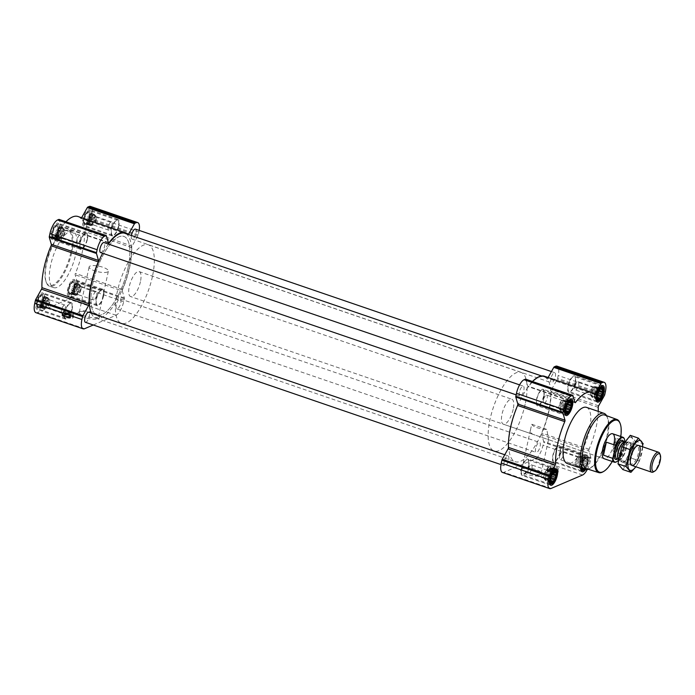 <?xml version="1.0" encoding="UTF-8"?>
<svg xmlns="http://www.w3.org/2000/svg" width="695" height="695" viewBox="0 0 695 695"><rect width="100%" height="100%" fill="white"/><g stroke="black" fill="none" stroke-linecap="round" stroke-linejoin="round"><path stroke-width="0.52" stroke-dasharray="3.48 2.61" d="M531.788 424.28A9.86 2.832 12.3 0 0 546.852 429.44L548.494 439.657L532.735 434.262L530.598 432.62L530.624 429.128L531.788 424.28L546.852 429.44M522.84 468.222A9.86 2.832 12.3 0 0 522.536 468.369A9.86 2.832 12.3 0 0 521.91 469.099A9.86 2.832 12.3 0 0 530.937 473.964A9.86 2.832 12.3 0 0 541.179 473.295A9.86 2.832 12.3 0 0 540.91 472.374A9.86 2.832 12.3 0 0 532.526 468.517A9.86 2.832 12.3 0 0 522.84 468.222M57.807 230.245A6.394 2.294 -71.1 0 1 55.001 236.413A6.394 2.294 -71.1 0 1 52.108 235.058A6.394 2.294 -71.1 0 1 54.983 226.666A6.394 2.294 -71.1 0 1 58.093 227.369A6.394 2.294 -71.1 0 1 57.807 230.245M57.52 231.93L58.111 227.647L57.624 225.962L57.259 226.37L56.504 225.753L53.654 229.55L52.412 235.249L53.168 235.874L52.898 236.934L54.019 237.151L55.105 236.239L57.52 231.93L62.871 233.763L63.506 232.295L57.833 230.349M63.506 232.295L63.297 227.908L62.176 227.691L60.717 229.003L58.363 234.493L58.085 237.195L58.571 238.88L59.683 239.089L60.448 238.072L55.105 236.239L55.47 235.84L61.143 237.777L61.777 236.309L56.425 234.476M63.775 229.593L58.111 227.647L63.349 229.081M89.264 216.805A6.394 2.294 -71.1 0 1 86.458 222.973A6.394 2.294 -71.1 0 1 83.565 221.627A6.394 2.294 -71.1 0 1 86.441 213.235A6.394 2.294 -71.1 0 1 89.559 213.938A6.394 2.294 -71.1 0 1 89.264 216.805M88.977 218.499L89.568 214.216L89.082 212.531L88.717 212.931L87.961 212.314L85.111 216.119L83.869 221.818L84.625 222.435L84.356 223.503L85.476 223.72L86.562 222.808L88.977 218.499L94.329 220.332L94.963 218.856L89.29 216.918M94.963 218.856L94.755 214.468L93.634 214.251L90.784 218.056L89.542 223.755L90.029 225.441L91.149 225.658L91.914 224.641L86.562 222.808L86.927 222.4L92.6 224.346L93.234 222.878L87.883 221.045M95.241 216.154L89.568 214.216L94.807 215.65M74.061 286.548A6.394 2.294 -71.1 0 1 71.255 292.717A6.394 2.294 -71.1 0 1 68.362 291.361A6.394 2.294 -71.1 0 1 71.237 282.969A6.394 2.294 -71.1 0 1 74.348 283.673A6.394 2.294 -71.1 0 1 74.061 286.548M73.774 288.243L74.365 283.951L73.879 282.274L73.514 282.674L72.758 282.057L69.908 285.853L68.666 291.561L69.422 292.178L69.153 293.247L70.273 293.455L71.359 292.552L73.774 288.243L79.126 290.067L79.76 288.599L74.087 286.661M79.76 288.599L79.543 284.212L78.431 283.994L76.971 285.306L74.608 290.797L74.825 295.184L75.937 295.401L76.702 294.376L71.359 292.552L71.724 292.143L77.397 294.089L78.022 292.612L72.68 290.788M80.029 285.897L74.365 283.951L79.604 285.384M42.603 299.988A6.394 2.294 -71.1 0 1 39.797 306.156A6.394 2.294 -71.1 0 1 36.904 304.801A6.394 2.294 -71.1 0 1 39.771 296.409A6.394 2.294 -71.1 0 1 42.89 297.113A6.394 2.294 -71.1 0 1 42.603 299.988M42.317 301.673L42.908 297.39L42.421 295.705L42.047 296.113L41.3 295.488L38.451 299.293L37.209 304.992L37.956 305.609L37.695 306.677L38.816 306.895L39.902 305.982L42.317 301.673L47.66 303.507L48.294 302.038L42.63 300.092M48.294 302.038L48.085 297.642L46.965 297.434L44.115 301.23L42.873 306.938L43.359 308.623L44.48 308.832L45.245 307.815L39.902 305.982L40.267 305.583L45.931 307.52L46.565 306.052L41.222 304.219M48.572 299.328L42.908 297.39L48.146 298.824M67.606 314.583A2.285 0.652 12.3 0 0 70.16 314.679A2.285 0.652 12.3 0 0 69.474 313.784L67.606 314.583L66.668 314.27L68.544 313.471A2.285 0.652 12.3 0 0 66.06 313.341A2.285 0.652 12.3 0 0 65.903 313.758A2.285 0.652 12.3 0 0 66.668 314.27M560.118 409.103L565.895 411.44L566.373 406.757L568.797 402.448L563.445 400.624L562.759 400.911L561.36 403.404L560.118 409.103L560.604 410.788L561.725 411.006L564.575 407.201L565.817 401.502L565.33 399.816L564.21 399.599L563.445 400.624M562.759 400.911L568.423 402.857L568.797 402.448M591.575 395.672L597.353 398.009L597.839 393.327L600.254 389.018L594.903 387.185L594.216 387.48L592.818 389.964L591.575 395.672L592.062 397.358L593.183 397.566L596.032 393.77L597.274 388.062L596.788 386.377L595.667 386.168L594.903 387.185M594.216 387.48L599.889 389.417L600.254 389.018M585.094 467.935L584.087 468.126L583.644 469.247L582.897 468.63L582.523 469.038L582.054 465.711L582.627 463.07L584.677 459.16L586.128 457.849L587.249 458.066L587.457 462.453L585.094 467.935L579.43 465.998L581.793 460.507L581.585 456.12L580.464 455.911L579.013 457.223L576.65 462.705L576.859 467.092L577.979 467.309L579.43 465.998M582.202 468.621A6.394 2.294 -71.1 0 1 582.054 467.631A6.394 2.294 -71.1 0 1 585.147 458.587A6.394 2.294 -71.1 0 1 587.744 462.453A6.394 2.294 -71.1 0 1 584.208 469.307M579.013 457.223L584.677 459.16L585.051 458.761L579.699 456.928M576.798 465.919L582.036 467.353L576.372 465.407M544.915 478.846L550.692 481.183L551.17 476.501L553.585 472.192L548.242 470.359L547.556 470.654L546.157 473.147L544.915 478.846L545.401 480.532L546.522 480.749L549.363 476.944L550.614 471.245L550.127 469.559L549.007 469.342L548.242 470.359M547.556 470.654L553.22 472.6L553.585 472.192M552.386 469.664A2.285 0.652 12.3 0 0 554.94 469.759A2.285 0.652 12.3 0 0 554.263 468.864L552.386 469.664L551.361 469.038L553.333 468.543A2.285 0.652 12.3 0 0 550.848 468.413A2.285 0.652 12.3 0 0 550.692 468.83A2.285 0.652 12.3 0 0 551.456 469.342M502.459 472.426A12.197 4.37 108.9 0 0 503.918 472.305L535.376 458.865A12.197 4.37 108.9 0 0 543.021 445.252L543.655 442.341A1.321 0.469 108.9 0 0 543.681 441.534L541.666 434.549A1.321 0.469 108.9 0 1 541.9 433.107A45.496 16.306 108.9 0 0 551.031 391.198A1.321 0.469 108.9 0 1 551.448 389.678L557.242 379.357A1.321 0.469 108.9 0 0 557.59 378.419L558.224 375.509A12.197 4.37 108.9 0 0 557.025 366.169M587.223 469.577A12.197 4.37 108.9 0 0 590.194 461.402L590.828 458.492A1.321 0.469 108.9 0 0 590.854 457.692L588.839 450.707L541.666 434.549M598.221 411.379A45.496 16.306 108.9 0 1 589.073 449.265A1.321 0.469 108.9 0 0 588.839 450.707M548.103 377.489L547.99 377.698A1.321 0.469 108.9 0 1 547.356 378.245A1.321 0.469 108.9 0 1 547.278 378.184A45.496 16.306 108.9 0 0 544.48 376.247M532.457 381.512A45.496 16.306 108.9 0 0 528.374 386.264A1.321 0.469 108.9 0 1 527.905 386.55A1.321 0.469 108.9 0 1 527.748 386.342L525.733 379.357A1.321 0.469 108.9 0 0 525.689 379.262M547.252 469.568A5.803 1.668 12.3 0 0 546.704 470.089A5.803 1.668 12.3 0 0 552.021 472.956A5.803 1.668 12.3 0 0 558.042 472.565A5.803 1.668 12.3 0 0 553.802 469.968A5.803 1.668 12.3 0 0 547.252 469.568M521.606 468.934A10.99 3.154 12.3 0 0 521.276 469.099A10.99 3.154 12.3 0 0 530.641 475.337A10.99 3.154 12.3 0 0 541.753 473.564A10.99 3.154 12.3 0 0 532.405 469.273A10.99 3.154 12.3 0 0 521.606 468.934M580.968 468.204A8.705 3.119 -71.1 0 1 583.539 459.247A8.705 3.119 -71.1 0 1 587.866 455.364A8.705 3.119 -71.1 0 1 588.717 462.036A8.705 3.119 -71.1 0 1 585.485 469.672M586.528 407.374A29.676 10.633 -71.1 0 1 589.447 430.101A29.676 10.633 -71.1 0 1 567.302 463.522M504.179 461.836A5.273 1.894 108.9 0 0 504.7 465.876A5.273 1.894 108.9 0 0 508.201 461.497A5.273 1.894 108.9 0 0 508.115 455.894A5.273 1.894 108.9 0 0 504.179 461.836M519.391 392.093A5.273 1.894 108.9 0 0 519.903 396.133A5.273 1.894 108.9 0 0 523.404 391.754A5.273 1.894 108.9 0 0 523.326 386.151A5.273 1.894 108.9 0 0 519.391 392.093M535.645 448.397A5.273 1.894 108.9 0 0 536.158 452.436A5.273 1.894 108.9 0 0 539.659 448.058A5.273 1.894 108.9 0 0 539.581 442.454A5.273 1.894 108.9 0 0 535.645 448.397M550.848 378.662A5.273 1.894 108.9 0 0 551.37 382.702A5.273 1.894 108.9 0 0 554.862 378.323A5.273 1.894 108.9 0 0 554.784 372.72A5.273 1.894 108.9 0 0 550.848 378.662M510.808 427.382A44.836 16.072 108.9 0 0 515.212 461.715A44.836 16.072 108.9 0 0 544.941 424.497A44.836 16.072 108.9 0 0 544.272 376.872A44.836 16.072 108.9 0 0 510.808 427.382M85.363 322.28A5.273 1.894 108.9 0 0 88.864 317.902A5.273 1.894 108.9 0 0 88.786 312.298M100.575 252.546A5.273 1.894 108.9 0 0 104.068 248.167A5.273 1.894 108.9 0 0 103.989 242.564M116.308 304.81A5.273 1.894 108.9 0 0 116.829 308.849A5.273 1.894 108.9 0 0 120.322 304.471A5.273 1.894 108.9 0 0 120.244 298.867A5.273 1.894 108.9 0 0 116.308 304.81M131.424 235.509A5.273 1.894 108.9 0 0 132.033 239.106A5.273 1.894 108.9 0 0 135.534 234.728A5.273 1.894 108.9 0 0 135.447 229.124M91.271 313.15A44.836 16.072 108.9 0 0 95.884 318.128A44.836 16.072 108.9 0 0 125.613 280.91A44.836 16.072 108.9 0 0 124.935 233.285M108.377 244.067A44.836 16.072 108.9 0 0 102.66 253.258M35.949 312.68A12.197 4.37 108.9 0 0 37.408 312.559L68.874 299.119A12.197 4.37 108.9 0 0 76.511 285.506L77.145 282.596A1.321 0.469 108.9 0 0 77.171 281.788L75.156 274.803A1.321 0.469 108.9 0 1 75.39 273.361A45.496 16.306 108.9 0 0 84.529 231.452A1.321 0.469 108.9 0 1 84.938 229.932L90.732 219.611A1.321 0.469 108.9 0 0 91.08 218.673L91.714 215.763A12.197 4.37 108.9 0 0 90.515 206.424M93.286 324.991L116.048 315.278A12.197 4.37 108.9 0 0 123.684 301.656L124.318 298.746A1.321 0.469 108.9 0 0 124.344 297.947L122.329 290.962L75.156 274.803M139.182 230.401A12.197 4.37 108.9 0 1 138.887 231.913L138.253 234.823A1.321 0.469 108.9 0 1 137.905 235.77L132.111 246.091A1.321 0.469 108.9 0 0 131.702 247.611A45.496 16.306 108.9 0 1 122.563 289.52A1.321 0.469 108.9 0 0 122.329 290.962M81.602 217.743L81.48 217.952A1.321 0.469 108.9 0 1 80.846 218.499A1.321 0.469 108.9 0 1 80.768 218.439A45.496 16.306 108.9 0 0 77.97 216.501M127.55 234.18A45.496 16.306 108.9 0 1 127.941 234.597A1.321 0.469 108.9 0 0 128.028 234.649A1.321 0.469 108.9 0 0 128.401 234.467M65.947 221.766A45.496 16.306 108.9 0 0 61.864 226.518A1.321 0.469 108.9 0 1 61.395 226.805A1.321 0.469 108.9 0 1 61.238 226.596L59.223 219.611A1.321 0.469 108.9 0 0 59.179 219.516M62.463 314.496A5.803 1.668 12.3 0 0 61.925 315.017A5.803 1.668 12.3 0 0 67.233 317.876A5.803 1.668 12.3 0 0 73.262 317.485A5.803 1.668 12.3 0 0 69.022 314.887A5.803 1.668 12.3 0 0 62.463 314.496M78.952 311.994A10.99 3.154 12.3 0 0 78.613 312.168A10.99 3.154 12.3 0 0 87.978 318.406A10.99 3.154 12.3 0 0 99.098 316.633A10.99 3.154 12.3 0 0 89.751 312.333A10.99 3.154 12.3 0 0 78.952 311.994M75.034 286.132A8.705 3.119 -71.1 0 1 68.544 295.94A8.705 3.119 -71.1 0 1 68.405 286.696A8.705 3.119 -71.1 0 1 74.183 279.468A8.705 3.119 -71.1 0 1 75.034 286.132M90.237 216.397A8.705 3.119 -71.1 0 1 83.748 226.196A8.705 3.119 -71.1 0 1 83.617 216.953A8.705 3.119 -71.1 0 1 89.386 209.725A8.705 3.119 -71.1 0 1 90.237 216.397M58.78 229.828A8.705 3.119 -71.1 0 1 52.29 239.636A8.705 3.119 -71.1 0 1 52.151 230.384A8.705 3.119 -71.1 0 1 57.928 223.165A8.705 3.119 -71.1 0 1 58.78 229.828M43.576 299.571A8.705 3.119 -71.1 0 1 37.078 309.371A8.705 3.119 -71.1 0 1 36.948 300.127A8.705 3.119 -71.1 0 1 42.716 292.908A8.705 3.119 -71.1 0 1 43.576 299.571M50.709 264.899A29.676 10.633 108.9 0 0 53.619 287.626A29.676 10.633 108.9 0 0 75.764 254.196A29.676 10.633 108.9 0 0 72.845 231.478A29.676 10.633 108.9 0 0 50.709 264.899M620.791 436.538A27.426 9.834 -71.1 0 1 619.949 441.273A27.426 9.834 -71.1 0 1 612.252 461.489M613.937 443.844A13.188 4.726 -71.1 0 1 604.094 458.7L548.494 439.657M619.844 422.734A28.087 10.069 -71.1 0 1 619.645 440.951A28.087 10.069 -71.1 0 1 603.034 471.809M604.815 415.054A28.33 10.156 -71.1 0 1 607.734 418.355A28.33 10.156 -71.1 0 1 607.534 436.729A28.33 10.156 -71.1 0 1 590.785 467.848A28.33 10.156 -71.1 0 1 586.458 468.665M606.587 415.697A29.676 10.633 -71.1 0 1 607.126 416.835A29.676 10.633 -71.1 0 1 606.917 436.086A29.676 10.633 -71.1 0 1 589.377 468.673A29.676 10.633 -71.1 0 1 588.257 469.238M547.495 468.465A5.803 1.668 12.3 0 0 547.017 468.812A5.803 1.668 12.3 0 0 546.948 468.977A5.803 1.668 12.3 0 0 552.264 471.844A5.803 1.668 12.3 0 0 558.285 471.453A5.803 1.668 12.3 0 0 558.293 471.271A5.803 1.668 12.3 0 0 553.741 468.778A5.803 1.668 12.3 0 0 547.495 468.465M548.494 466.18A5.273 1.512 12.3 0 0 547.999 466.649A5.273 1.512 12.3 0 0 552.829 469.247A5.273 1.512 12.3 0 0 558.302 468.899A5.273 1.512 12.3 0 0 554.445 466.536A5.273 1.512 12.3 0 0 548.494 466.18M550.397 467.596A2.936 0.843 12.3 0 0 550.119 467.865A2.936 0.843 12.3 0 0 550.197 468.135A2.936 0.843 12.3 0 0 552.812 469.316A2.936 0.843 12.3 0 0 555.679 469.334A2.936 0.843 12.3 0 0 555.87 469.116A2.936 0.843 12.3 0 0 553.715 467.796A2.936 0.843 12.3 0 0 550.397 467.596M554.263 468.864L554.523 468.404L553.333 468.543M549.849 470.107A2.936 0.843 12.3 0 0 549.762 470.15A2.936 0.843 12.3 0 0 549.571 470.367A2.936 0.843 12.3 0 0 552.264 471.818A2.936 0.843 12.3 0 0 555.322 471.618A2.936 0.843 12.3 0 0 555.244 471.34A2.936 0.843 12.3 0 0 552.742 470.194A2.936 0.843 12.3 0 0 549.849 470.107M549.467 470.333A3.301 0.947 12.3 0 0 549.363 470.376A3.301 0.947 12.3 0 0 552.178 472.253A3.301 0.947 12.3 0 0 555.505 471.723A3.301 0.947 12.3 0 0 552.707 470.428A3.301 0.947 12.3 0 0 549.467 470.333M547.895 469.794A5.074 1.46 12.3 0 0 547.434 470.506A5.074 1.46 12.3 0 0 552.065 472.748A5.074 1.46 12.3 0 0 557.208 472.635A5.074 1.46 12.3 0 0 554.037 470.254A5.074 1.46 12.3 0 0 547.895 469.794M547.782 469.412A5.273 1.512 12.3 0 0 547.295 469.881A5.273 1.512 12.3 0 0 547.312 470.159A5.273 1.512 12.3 0 0 552.125 472.487A5.273 1.512 12.3 0 0 557.468 472.365A5.273 1.512 12.3 0 0 557.599 472.131A5.273 1.512 12.3 0 0 553.741 469.768A5.273 1.512 12.3 0 0 547.782 469.412M552.482 468.508L551.552 468.187L553.776 467.24L554.706 467.553L552.482 468.508L552.299 469.36M554.706 467.553L554.523 468.404M551.552 468.187L551.361 469.038M553.776 467.24L553.594 468.091M528.721 465.693A8.705 3.119 -71.1 0 1 522.223 475.502A8.705 3.119 -71.1 0 1 522.093 466.258A8.705 3.119 -71.1 0 1 527.87 459.03A8.705 3.119 -71.1 0 1 528.721 465.693M528.391 465.841A7.914 2.832 -71.1 0 1 522.484 474.755A7.914 2.832 -71.1 0 1 522.362 466.345A7.914 2.832 -71.1 0 1 527.609 459.777A7.914 2.832 -71.1 0 1 528.391 465.841M543.924 395.959A8.705 3.119 -71.1 0 1 537.435 405.758A8.705 3.119 -71.1 0 1 537.305 396.515A8.705 3.119 -71.1 0 1 543.073 389.287A8.705 3.119 -71.1 0 1 543.924 395.959M543.594 396.098A7.914 2.832 -71.1 0 1 537.687 405.011A7.914 2.832 -71.1 0 1 537.574 396.602A7.914 2.832 -71.1 0 1 542.812 390.043A7.914 2.832 -71.1 0 1 543.594 396.098M575.391 382.519A8.705 3.119 -71.1 0 1 568.892 392.328A8.705 3.119 -71.1 0 1 568.762 383.075A8.705 3.119 -71.1 0 1 574.53 375.856A8.705 3.119 -71.1 0 1 575.391 382.519M575.052 382.667A7.914 2.832 -71.1 0 1 569.153 391.572A7.914 2.832 -71.1 0 1 569.031 383.171A7.914 2.832 -71.1 0 1 574.279 376.603A7.914 2.832 -71.1 0 1 575.052 382.667M560.179 452.263A8.705 3.119 -71.1 0 1 553.689 462.062A8.705 3.119 -71.1 0 1 553.559 452.819A8.705 3.119 -71.1 0 1 559.327 445.599A8.705 3.119 -71.1 0 1 560.179 452.263M559.849 452.402A7.914 2.832 -71.1 0 1 553.941 461.315A7.914 2.832 -71.1 0 1 553.819 452.914A7.914 2.832 -71.1 0 1 559.067 446.346A7.914 2.832 -71.1 0 1 559.849 452.402M555.635 469.585A7.914 2.832 -71.1 0 1 555.878 475.25A7.914 2.832 -71.1 0 1 550.631 484.18M549.78 484.076A7.914 2.832 -71.1 0 1 549.858 475.762A7.914 2.832 -71.1 0 1 554.897 469.142L527.609 459.777M581.689 468.447A7.228 2.589 -71.1 0 1 583.843 459.899A7.228 2.589 -71.1 0 1 587.874 457.119A7.228 2.589 -71.1 0 1 588.092 462.297A7.228 2.589 -71.1 0 1 584.73 469.49M581.246 470.645A7.914 2.832 -71.1 0 1 581.411 462.053A7.914 2.832 -71.1 0 1 586.563 455.755A7.914 2.832 -71.1 0 1 587.093 456.146A7.914 2.832 -71.1 0 1 587.336 461.819A7.914 2.832 -71.1 0 1 582.089 470.75M602.296 386.403A7.914 2.832 -71.1 0 1 602.539 392.076A7.914 2.832 -71.1 0 1 597.3 401.006M596.449 400.902A7.914 2.832 -71.1 0 1 596.519 392.588A7.914 2.832 -71.1 0 1 601.566 385.968M570.838 399.842A7.914 2.832 -71.1 0 1 571.082 405.515A7.914 2.832 -71.1 0 1 565.834 414.437M537.687 405.011L565 414.359A7.914 2.832 -71.1 0 1 565.061 406.019A7.914 2.832 -71.1 0 1 570.1 399.408L542.812 390.043M552.117 474.555L550.336 473.947M551.509 476.032L549.702 475.415M552.621 473.573L550.275 472.765M553.524 472.244L550.614 471.245M553.819 471.974L550.179 470.732M555.792 471.497L550.127 469.559M554.349 471.531L549.432 469.855M554.671 471.28L549.007 469.342M552.264 473.955L546.922 472.122M551.821 475.085L546.157 473.147M551.17 476.501L545.818 474.668M550.857 478.082L545.193 476.145M550.596 479.15L545.245 477.317M550.692 481.183L545.34 479.35M551.066 482.469L545.401 480.532M550.866 481.87L546.088 480.236M552.186 482.686L546.522 480.749M550.588 480.862L547.278 479.724M550.596 480.332L547.973 479.428M550.779 478.707L548.607 477.96M551.048 477.517L549.363 476.944M545.532 475.997A5.273 1.894 108.9 0 0 546.053 480.036A5.273 1.894 108.9 0 0 549.988 474.094A5.273 1.894 108.9 0 0 549.467 470.055A5.273 1.894 108.9 0 0 545.532 475.997M528.209 469.768A4.387 1.572 -71.1 0 1 530.129 465.546A4.387 1.572 -71.1 0 1 531.475 464.833A4.387 1.572 -71.1 0 1 531.91 468.187A4.387 1.572 -71.1 0 1 528.634 473.13A4.387 1.572 -71.1 0 1 528.009 471.74A4.387 1.572 -71.1 0 1 528.209 469.768M547.66 473.582A4.387 1.572 -71.1 0 1 544.385 478.525A4.387 1.572 -71.1 0 1 543.924 478.012A4.387 1.572 -71.1 0 1 544.324 473.868A4.387 1.572 -71.1 0 1 546.548 470.35A4.387 1.572 -71.1 0 1 547.226 470.228A4.387 1.572 -71.1 0 1 547.66 473.582M548.824 473.695A5.273 1.894 -71.1 0 1 544.889 479.637A5.273 1.894 -71.1 0 1 544.333 479.02A5.273 1.894 -71.1 0 1 544.811 474.033A5.273 1.894 -71.1 0 1 547.486 469.803A5.273 1.894 -71.1 0 1 548.303 469.655A5.273 1.894 -71.1 0 1 548.824 473.695M587.457 462.453L581.793 460.507M586.51 463.808L581.159 461.984M587.084 461.167L581.732 459.334M587.735 459.751L582.071 457.805M586.988 459.126L581.637 457.301M587.249 458.066L581.585 456.12M586.241 458.248L580.89 456.415M586.128 457.849L580.464 455.911M583.722 460.524L578.379 458.691M583.287 461.654L577.615 459.708M582.627 463.07L577.284 461.237M582.314 464.651L576.65 462.705M582.054 465.711L576.702 463.886M582.523 469.038L576.859 467.092M582.897 468.63L577.545 466.797M583.644 469.247L577.979 467.309M584.087 468.126L578.744 466.293M585.407 466.354L580.064 464.529M586.493 465.45L580.829 463.504M576.989 462.557A5.273 1.894 108.9 0 0 577.51 466.597A5.273 1.894 108.9 0 0 581.446 460.655A5.273 1.894 108.9 0 0 580.933 456.615A5.273 1.894 108.9 0 0 576.989 462.557M598.786 391.381L596.996 390.772M598.169 392.857L596.362 392.241M599.29 390.399L596.944 389.591M600.193 389.061L597.274 388.062M600.48 388.8L596.849 387.558M602.461 388.323L596.788 386.377M601.01 388.357L596.101 386.672M601.34 388.105L595.667 386.168M598.934 390.781L593.582 388.948M598.491 391.911L592.818 389.964M597.839 393.327L592.488 391.493M597.526 394.908L591.853 392.962M597.257 395.976L591.914 394.143M597.353 398.009L592.01 396.176M597.735 399.295L592.062 397.358M597.535 398.695L592.757 397.062M598.855 399.512L593.183 397.566M597.257 397.679L593.947 396.55M597.257 397.158L594.633 396.254M597.448 395.533L595.268 394.786M597.709 394.343L596.032 393.77M592.201 392.823A5.273 1.894 108.9 0 0 592.713 396.862A5.273 1.894 108.9 0 0 596.658 390.92A5.273 1.894 108.9 0 0 596.136 386.88A5.273 1.894 108.9 0 0 592.201 392.823M567.32 404.811L565.539 404.203M566.712 406.297L564.905 405.671M567.832 403.83L565.487 403.031M568.736 402.501L565.817 401.502M569.023 402.24L565.382 400.989M570.995 401.753L565.33 399.816M569.553 401.788L564.644 400.112M569.883 401.545L564.21 399.599M567.468 404.212L562.125 402.388M567.033 405.341L561.36 403.404M566.373 406.757L561.03 404.933M566.06 408.339L560.396 406.401M565.799 409.407L560.448 407.574M565.895 411.44L560.552 409.616M566.277 412.726L560.604 410.788M566.077 412.135L561.291 410.493M567.389 412.943L561.725 411.006M565.791 411.119L562.49 409.989M565.799 410.589L563.176 409.694M565.991 408.964L563.81 408.217M566.251 407.774L564.575 407.201M560.743 406.254A5.273 1.894 108.9 0 0 561.256 410.293A5.273 1.894 108.9 0 0 565.191 404.351A5.273 1.894 108.9 0 0 564.679 400.311A5.273 1.894 108.9 0 0 560.743 406.254M559.666 456.337A4.387 1.572 -71.1 0 1 561.586 452.106A4.387 1.572 -71.1 0 1 562.933 451.403A4.387 1.572 -71.1 0 1 563.367 454.756A4.387 1.572 -71.1 0 1 560.092 459.69A4.387 1.572 -71.1 0 1 559.466 458.3A4.387 1.572 -71.1 0 1 559.666 456.337M579.117 460.151A4.387 1.572 -71.1 0 1 575.851 465.085A4.387 1.572 -71.1 0 1 575.382 464.573A4.387 1.572 -71.1 0 1 575.781 460.429A4.387 1.572 -71.1 0 1 578.005 456.919A4.387 1.572 -71.1 0 1 578.683 456.789A4.387 1.572 -71.1 0 1 579.117 460.151M580.282 460.255A5.273 1.894 -71.1 0 1 576.346 466.197A5.273 1.894 -71.1 0 1 575.79 465.58A5.273 1.894 -71.1 0 1 576.268 460.594A5.273 1.894 -71.1 0 1 578.944 456.363A5.273 1.894 -71.1 0 1 579.76 456.215A5.273 1.894 -71.1 0 1 580.282 460.255M574.869 386.594A4.387 1.572 -71.1 0 1 576.798 382.372A4.387 1.572 -71.1 0 1 578.144 381.659A4.387 1.572 -71.1 0 1 578.57 385.013A4.387 1.572 -71.1 0 1 575.304 389.947A4.387 1.572 -71.1 0 1 574.669 388.566A4.387 1.572 -71.1 0 1 574.869 386.594M594.321 390.408A4.387 1.572 -71.1 0 1 591.054 395.342A4.387 1.572 -71.1 0 1 590.594 394.83A4.387 1.572 -71.1 0 1 590.985 390.686A4.387 1.572 -71.1 0 1 593.217 387.176A4.387 1.572 -71.1 0 1 593.895 387.054A4.387 1.572 -71.1 0 1 594.321 390.408M595.485 390.52A5.273 1.894 -71.1 0 1 591.549 396.463A5.273 1.894 -71.1 0 1 590.993 395.846A5.273 1.894 -71.1 0 1 591.471 390.859A5.273 1.894 -71.1 0 1 594.155 386.629A5.273 1.894 -71.1 0 1 594.972 386.481A5.273 1.894 -71.1 0 1 595.485 390.52M543.412 400.033A4.387 1.572 -71.1 0 1 545.332 395.803A4.387 1.572 -71.1 0 1 546.678 395.09A4.387 1.572 -71.1 0 1 547.113 398.452A4.387 1.572 -71.1 0 1 543.837 403.387A4.387 1.572 -71.1 0 1 543.212 401.997A4.387 1.572 -71.1 0 1 543.412 400.033M562.863 403.847A4.387 1.572 -71.1 0 1 559.597 408.782A4.387 1.572 -71.1 0 1 559.136 408.269A4.387 1.572 -71.1 0 1 559.527 404.125A4.387 1.572 -71.1 0 1 561.751 400.607A4.387 1.572 -71.1 0 1 562.437 400.485A4.387 1.572 -71.1 0 1 562.863 403.847M564.027 403.951A5.273 1.894 -71.1 0 1 560.092 409.894A5.273 1.894 -71.1 0 1 559.536 409.277A5.273 1.894 -71.1 0 1 560.014 404.29A5.273 1.894 -71.1 0 1 562.689 400.059A5.273 1.894 -71.1 0 1 563.515 399.912A5.273 1.894 -71.1 0 1 564.027 403.951M71.681 252.806A29.676 10.633 -71.1 0 1 49.545 286.227A29.676 10.633 -71.1 0 1 46.417 282.752A29.676 10.633 -71.1 0 1 49.093 254.709A29.676 10.633 -71.1 0 1 64.175 230.914A29.676 10.633 -71.1 0 1 68.77 230.08A29.676 10.633 -71.1 0 1 71.681 252.806M70.82 252.719A29.016 10.399 -71.1 0 1 58.328 280.424A29.016 10.399 -71.1 0 1 46.122 282.005A29.016 10.399 -71.1 0 1 48.737 254.587A29.016 10.399 -71.1 0 1 63.48 231.313A29.016 10.399 -71.1 0 1 70.82 252.719M80.177 311.282A9.86 2.832 12.3 0 0 79.873 311.43A9.86 2.832 12.3 0 0 79.247 312.168A9.86 2.832 12.3 0 0 88.282 317.024A9.86 2.832 12.3 0 0 98.516 316.364A9.86 2.832 12.3 0 0 98.256 315.443A9.86 2.832 12.3 0 0 89.864 311.586A9.86 2.832 12.3 0 0 80.177 311.282M90.037 266.055A9.86 2.832 12.3 0 0 89.116 266.932A9.86 2.832 12.3 0 0 98.143 271.797A9.86 2.832 12.3 0 0 108.377 271.137A9.86 2.832 12.3 0 0 101.175 266.724A9.86 2.832 12.3 0 0 90.037 266.055M62.706 313.384A5.803 1.668 12.3 0 0 62.237 313.732A5.803 1.668 12.3 0 0 62.159 313.905A5.803 1.668 12.3 0 0 67.476 316.764A5.803 1.668 12.3 0 0 73.505 316.373A5.803 1.668 12.3 0 0 73.505 316.19A5.803 1.668 12.3 0 0 68.961 313.697A5.803 1.668 12.3 0 0 62.706 313.384M63.705 311.099A5.273 1.512 12.3 0 0 63.21 311.568A5.273 1.512 12.3 0 0 68.04 314.175A5.273 1.512 12.3 0 0 73.522 313.819A5.273 1.512 12.3 0 0 69.665 311.456A5.273 1.512 12.3 0 0 63.705 311.099M65.617 312.524A2.936 0.843 12.3 0 0 65.339 312.785A2.936 0.843 12.3 0 0 65.417 313.063A2.936 0.843 12.3 0 0 68.032 314.236A2.936 0.843 12.3 0 0 70.899 314.253A2.936 0.843 12.3 0 0 71.081 314.036A2.936 0.843 12.3 0 0 68.935 312.724A2.936 0.843 12.3 0 0 65.617 312.524M69.474 313.784L69.735 313.332L68.805 313.011L68.544 313.471M65.069 315.026A2.936 0.843 12.3 0 0 64.974 315.07A2.936 0.843 12.3 0 0 64.791 315.287A2.936 0.843 12.3 0 0 67.485 316.738A2.936 0.843 12.3 0 0 70.534 316.538A2.936 0.843 12.3 0 0 70.456 316.268A2.936 0.843 12.3 0 0 67.954 315.113A2.936 0.843 12.3 0 0 65.069 315.026M64.678 315.252A3.301 0.947 12.3 0 0 64.574 315.304A3.301 0.947 12.3 0 0 67.389 317.172A3.301 0.947 12.3 0 0 70.725 316.642A3.301 0.947 12.3 0 0 67.919 315.356A3.301 0.947 12.3 0 0 64.678 315.252M63.106 314.713A5.074 1.46 12.3 0 0 62.654 315.434A5.074 1.46 12.3 0 0 67.276 317.676A5.074 1.46 12.3 0 0 72.419 317.563A5.074 1.46 12.3 0 0 69.257 315.183A5.074 1.46 12.3 0 0 63.106 314.713M63.002 314.331A5.273 1.512 12.3 0 0 62.507 314.809A5.273 1.512 12.3 0 0 62.524 315.078A5.273 1.512 12.3 0 0 67.337 317.406A5.273 1.512 12.3 0 0 72.68 317.294A5.273 1.512 12.3 0 0 72.819 317.05A5.273 1.512 12.3 0 0 68.961 314.687A5.273 1.512 12.3 0 0 63.002 314.331M67.693 313.428L66.763 313.106L68.996 312.159L69.926 312.481L67.693 313.428L67.511 314.279M69.926 312.481L69.735 313.332M66.763 313.106L66.581 313.958M68.996 312.159L68.805 313.011M72.115 309.344A8.705 3.119 -71.1 0 1 65.617 319.144A8.705 3.119 -71.1 0 1 65.486 309.901A8.705 3.119 -71.1 0 1 71.255 302.673A8.705 3.119 -71.1 0 1 72.115 309.344M71.776 309.483A7.914 2.832 -71.1 0 1 65.877 318.397A7.914 2.832 -71.1 0 1 65.756 309.996A7.914 2.832 -71.1 0 1 71.003 303.428A7.914 2.832 -71.1 0 1 71.776 309.483M87.318 239.601A8.705 3.119 -71.1 0 1 80.829 249.401A8.705 3.119 -71.1 0 1 80.689 240.157A8.705 3.119 -71.1 0 1 86.467 232.938A8.705 3.119 -71.1 0 1 87.318 239.601M86.988 239.74A7.914 2.832 -71.1 0 1 81.08 248.654A7.914 2.832 -71.1 0 1 80.959 240.253A7.914 2.832 -71.1 0 1 86.206 233.685A7.914 2.832 -71.1 0 1 86.988 239.74M118.776 226.162A8.705 3.119 -71.1 0 1 112.286 235.97A8.705 3.119 -71.1 0 1 112.156 226.726A8.705 3.119 -71.1 0 1 117.924 219.498A8.705 3.119 -71.1 0 1 118.776 226.162M118.445 226.309A7.914 2.832 -71.1 0 1 112.538 235.223A7.914 2.832 -71.1 0 1 112.425 226.813A7.914 2.832 -71.1 0 1 117.663 220.246A7.914 2.832 -71.1 0 1 118.445 226.309M103.572 295.905A8.705 3.119 -71.1 0 1 97.074 305.713A8.705 3.119 -71.1 0 1 96.944 296.461A8.705 3.119 -71.1 0 1 102.721 289.242A8.705 3.119 -71.1 0 1 103.572 295.905M103.242 296.053A7.914 2.832 -71.1 0 1 97.335 304.957A7.914 2.832 -71.1 0 1 97.213 296.557A7.914 2.832 -71.1 0 1 102.46 289.989A7.914 2.832 -71.1 0 1 103.242 296.053M44.289 300.066A7.914 2.832 -71.1 0 1 38.381 308.98A7.914 2.832 -71.1 0 1 37.851 308.597A7.914 2.832 -71.1 0 1 38.268 300.579A7.914 2.832 -71.1 0 1 42.855 293.994A7.914 2.832 -71.1 0 1 43.516 294.011A7.914 2.832 -71.1 0 1 44.289 300.066M42.951 299.832A7.228 2.589 -71.1 0 1 40.128 306.373A7.228 2.589 -71.1 0 1 37.078 307.624A7.228 2.589 -71.1 0 1 37.452 300.301A7.228 2.589 -71.1 0 1 41.639 294.28A7.228 2.589 -71.1 0 1 42.951 299.832M75.746 286.635A7.914 2.832 -71.1 0 1 69.848 295.549A7.914 2.832 -71.1 0 1 69.318 295.158A7.914 2.832 -71.1 0 1 69.726 287.148A7.914 2.832 -71.1 0 1 74.313 280.563A7.914 2.832 -71.1 0 1 74.973 280.58A7.914 2.832 -71.1 0 1 75.746 286.635M74.408 286.401A7.228 2.589 -71.1 0 1 71.585 292.934A7.228 2.589 -71.1 0 1 68.536 294.185A7.228 2.589 -71.1 0 1 68.909 286.861A7.228 2.589 -71.1 0 1 73.097 280.849A7.228 2.589 -71.1 0 1 74.408 286.401M90.958 216.892A7.914 2.832 -71.1 0 1 85.051 225.806A7.914 2.832 -71.1 0 1 84.521 225.415A7.914 2.832 -71.1 0 1 84.929 217.405A7.914 2.832 -71.1 0 1 89.516 210.82A7.914 2.832 -71.1 0 1 90.176 210.837A7.914 2.832 -71.1 0 1 90.958 216.892M89.62 216.658A7.228 2.589 -71.1 0 1 86.797 223.199A7.228 2.589 -71.1 0 1 83.739 224.442A7.228 2.589 -71.1 0 1 84.112 217.127A7.228 2.589 -71.1 0 1 88.308 211.106A7.228 2.589 -71.1 0 1 89.62 216.658M59.492 230.332A7.914 2.832 -71.1 0 1 53.593 239.245A7.914 2.832 -71.1 0 1 53.063 238.854A7.914 2.832 -71.1 0 1 53.472 230.836A7.914 2.832 -71.1 0 1 58.059 224.25A7.914 2.832 -71.1 0 1 58.719 224.268A7.914 2.832 -71.1 0 1 59.492 230.332M58.154 230.097A7.228 2.589 -71.1 0 1 55.331 236.63A7.228 2.589 -71.1 0 1 52.281 237.881A7.228 2.589 -71.1 0 1 52.655 230.558A7.228 2.589 -71.1 0 1 56.842 224.546A7.228 2.589 -71.1 0 1 58.154 230.097M48.242 300.857L42.89 299.024M48.085 297.642L42.421 295.705M47.399 297.938L42.047 296.113M46.965 297.434L41.3 295.488M46.2 298.45L40.857 296.617M45.514 298.746L39.85 296.8M44.88 300.214L39.537 298.381M44.115 301.23L38.451 299.293M43.785 302.759L38.442 300.926M43.151 304.228L37.487 302.29M43.212 305.409L37.86 303.576M42.873 306.938L37.209 304.992M43.307 307.442L37.956 305.609M43.359 308.623L37.695 306.677M44.054 308.328L38.703 306.495M44.48 308.832L38.816 306.895M45.245 307.815L45.931 307.52M46.565 306.052L47.329 305.036L41.665 303.089M47.329 305.036L47.66 303.507M43.498 304.08A5.273 1.894 108.9 0 0 44.02 308.12A5.273 1.894 108.9 0 0 47.955 302.177A5.273 1.894 108.9 0 0 47.434 298.138A5.273 1.894 108.9 0 0 43.498 304.08M65.278 308.406A4.387 1.572 -71.1 0 1 63.358 312.628A4.387 1.572 -71.1 0 1 62.011 313.341A4.387 1.572 -71.1 0 1 61.942 308.684A4.387 1.572 -71.1 0 1 64.852 305.053A4.387 1.572 -71.1 0 1 65.478 306.434A4.387 1.572 -71.1 0 1 65.278 308.406M49.527 303.011A4.387 1.572 -71.1 0 1 46.939 307.824A4.387 1.572 -71.1 0 1 46.261 307.946A4.387 1.572 -71.1 0 1 46.191 303.289A4.387 1.572 -71.1 0 1 49.093 299.658A4.387 1.572 -71.1 0 1 49.562 300.171A4.387 1.572 -71.1 0 1 49.527 303.011M49.119 302.577A5.273 1.894 -71.1 0 1 46 308.371A5.273 1.894 -71.1 0 1 45.184 308.519A5.273 1.894 -71.1 0 1 45.097 302.916A5.273 1.894 -71.1 0 1 48.598 298.537A5.273 1.894 -71.1 0 1 49.154 299.154A5.273 1.894 -71.1 0 1 49.119 302.577M79.699 287.426L74.356 285.593M79.543 284.212L73.879 282.274M78.856 284.507L73.514 282.674M78.431 283.994L72.758 282.057M77.666 285.011L72.315 283.186M76.971 285.306L71.307 283.369M76.346 286.783L70.994 284.95M75.581 287.799L69.908 285.853M75.242 289.329L69.9 287.495M74.608 290.797L68.944 288.851M74.669 291.969L69.318 290.136M74.339 293.498L68.666 291.561M74.765 294.011L69.422 292.178M74.825 295.184L69.153 293.247M75.512 294.889L70.16 293.055M75.937 295.401L70.273 293.455M76.702 294.376L77.397 294.089M78.022 292.612L78.787 291.596L73.123 289.659M78.787 291.596L79.126 290.067M74.956 290.649A5.273 1.894 108.9 0 0 75.477 294.689A5.273 1.894 108.9 0 0 79.412 288.746A5.273 1.894 108.9 0 0 78.891 284.707A5.273 1.894 108.9 0 0 74.956 290.649M96.744 294.967A4.387 1.572 -71.1 0 1 94.815 299.197A4.387 1.572 -71.1 0 1 93.469 299.91A4.387 1.572 -71.1 0 1 93.399 295.253A4.387 1.572 -71.1 0 1 96.31 291.613A4.387 1.572 -71.1 0 1 96.935 293.003A4.387 1.572 -71.1 0 1 96.744 294.967M80.985 289.572A4.387 1.572 -71.1 0 1 78.396 294.393A4.387 1.572 -71.1 0 1 77.718 294.515A4.387 1.572 -71.1 0 1 77.649 289.858A4.387 1.572 -71.1 0 1 80.559 286.218A4.387 1.572 -71.1 0 1 81.02 286.731A4.387 1.572 -71.1 0 1 80.985 289.572M80.577 289.146A5.273 1.894 -71.1 0 1 77.458 294.941A5.273 1.894 -71.1 0 1 76.641 295.088A5.273 1.894 -71.1 0 1 76.563 289.485A5.273 1.894 -71.1 0 1 80.055 285.106A5.273 1.894 -71.1 0 1 80.611 285.723A5.273 1.894 -71.1 0 1 80.577 289.146M94.902 217.683L89.559 215.85M94.755 214.468L89.082 212.531M94.06 214.764L88.717 212.931M93.634 214.251L87.961 212.314M92.869 215.276L87.527 213.443M92.183 215.572L86.51 213.626M91.549 217.04L86.197 215.207M90.784 218.056L85.111 216.119M90.454 219.585L85.103 217.752M89.82 221.053L84.147 219.116M89.872 222.235L84.529 220.402M89.542 223.755L83.869 221.818M89.968 224.268L84.625 222.435M90.029 225.441L84.356 223.503M90.715 225.145L85.372 223.321M91.149 225.658L85.476 223.72M91.914 224.641L92.6 224.346M93.234 222.878L93.999 221.853L88.326 219.915M93.999 221.853L94.329 220.332M90.159 220.906A5.273 1.894 108.9 0 0 90.68 224.945A5.273 1.894 108.9 0 0 94.616 219.003A5.273 1.894 108.9 0 0 94.103 214.964A5.273 1.894 108.9 0 0 90.159 220.906M111.947 225.232A4.387 1.572 -71.1 0 1 110.019 229.454A4.387 1.572 -71.1 0 1 108.672 230.167A4.387 1.572 -71.1 0 1 108.611 225.51A4.387 1.572 -71.1 0 1 111.513 221.87A4.387 1.572 -71.1 0 1 112.147 223.26A4.387 1.572 -71.1 0 1 111.947 225.232M96.197 219.837A4.387 1.572 -71.1 0 1 93.599 224.65A4.387 1.572 -71.1 0 1 92.921 224.772A4.387 1.572 -71.1 0 1 92.861 220.115A4.387 1.572 -71.1 0 1 95.762 216.475A4.387 1.572 -71.1 0 1 96.223 216.988A4.387 1.572 -71.1 0 1 96.197 219.837M95.78 219.403A5.273 1.894 -71.1 0 1 92.661 225.197A5.273 1.894 -71.1 0 1 91.844 225.345A5.273 1.894 -71.1 0 1 91.766 219.742A5.273 1.894 -71.1 0 1 95.267 215.363A5.273 1.894 -71.1 0 1 95.823 215.98A5.273 1.894 -71.1 0 1 95.78 219.403M63.445 231.114L58.102 229.289M63.297 227.908L57.624 225.962M62.602 228.203L57.259 226.37M62.176 227.691L56.504 225.753M61.412 228.707L56.06 226.874M60.717 229.003L55.053 227.065M60.091 230.471L54.74 228.646M59.327 231.496L53.654 229.55M58.988 233.016L53.645 231.192M58.363 234.493L52.69 232.547M58.415 235.666L53.063 233.833M58.085 237.195L52.412 235.249M58.51 237.699L53.168 235.874M58.571 238.88L52.898 236.934M59.257 238.585L53.906 236.752M59.683 239.089L54.019 237.151M60.448 238.072L61.143 237.777M61.777 236.309L62.533 235.292L56.868 233.346M62.533 235.292L62.871 233.763M58.701 234.345A5.273 1.894 108.9 0 0 59.223 238.385A5.273 1.894 108.9 0 0 63.158 232.443A5.273 1.894 108.9 0 0 62.637 228.403A5.273 1.894 108.9 0 0 58.701 234.345M80.49 238.663A4.387 1.572 -71.1 0 1 78.561 242.894A4.387 1.572 -71.1 0 1 77.215 243.597A4.387 1.572 -71.1 0 1 77.154 238.95A4.387 1.572 -71.1 0 1 80.055 235.31A4.387 1.572 -71.1 0 1 80.681 236.7A4.387 1.572 -71.1 0 1 80.49 238.663M64.731 233.268A4.387 1.572 -71.1 0 1 62.142 238.081A4.387 1.572 -71.1 0 1 61.464 238.211A4.387 1.572 -71.1 0 1 61.395 233.555A4.387 1.572 -71.1 0 1 64.305 229.915A4.387 1.572 -71.1 0 1 64.765 230.427A4.387 1.572 -71.1 0 1 64.731 233.268M64.322 232.842A5.273 1.894 -71.1 0 1 61.203 238.637A5.273 1.894 -71.1 0 1 60.387 238.785A5.273 1.894 -71.1 0 1 60.309 233.181A5.273 1.894 -71.1 0 1 63.801 228.803A5.273 1.894 -71.1 0 1 64.357 229.419A5.273 1.894 -71.1 0 1 64.322 232.842M513.179 409.338A13.188 4.726 -71.1 0 1 503.336 424.193A13.188 4.726 -71.1 0 1 503.137 410.189A13.188 4.726 -71.1 0 1 511.885 399.243A13.188 4.726 -71.1 0 1 513.179 409.338M525.151 404.229A41.544 14.89 -71.1 0 1 494.154 451.02A41.544 14.89 -71.1 0 1 493.528 406.896A41.544 14.89 -71.1 0 1 521.068 372.416A41.544 14.89 -71.1 0 1 525.151 404.229M127.95 268.218A41.544 14.89 -71.1 0 1 96.953 315.009A41.544 14.89 -71.1 0 1 96.327 270.885A41.544 14.89 -71.1 0 1 123.866 236.404A41.544 14.89 -71.1 0 1 127.95 268.218A41.544 14.89 -71.1 0 1 96.953 315.009A41.544 14.89 -71.1 0 1 96.327 270.885A41.544 14.89 -71.1 0 1 123.866 236.404A41.544 14.89 -71.1 0 1 127.95 268.218M624.944 441.516A12.814 4.596 -71.1 0 1 624.97 442.011L622.433 453.644A12.814 4.596 -71.1 0 1 618.394 460.299M624.379 439.023A13.188 4.726 -71.1 0 1 624.788 441.212L624.97 442.011M622.433 453.644L621.956 454.217A13.188 4.726 -71.1 0 1 616.604 461.723M140.433 281.701A13.188 4.726 -71.1 0 1 130.599 296.557A13.188 4.726 -71.1 0 1 130.399 282.552A13.188 4.726 -71.1 0 1 139.139 271.606A13.188 4.726 -71.1 0 1 140.433 281.701M621.956 454.217L612.964 451.142A13.188 4.726 108.9 0 0 615.214 444.279A13.188 4.726 108.9 0 0 615.796 438.137L624.788 441.212M152.405 276.593A41.544 14.89 -71.1 0 1 121.408 323.384A41.544 14.89 -71.1 0 1 120.782 279.26A41.544 14.89 -71.1 0 1 148.33 244.779A41.544 14.89 -71.1 0 1 152.405 276.593M612.964 451.142L615.796 438.137M659.703 453.496A10.547 3.779 -71.1 0 1 659.625 460.342A10.547 3.779 -71.1 0 1 653.387 471.931M629.809 450.134A10.547 3.779 -71.1 0 1 621.938 462.019A10.547 3.779 -71.1 0 1 621.469 461.749A10.547 3.779 -71.1 0 1 621.782 450.812A10.547 3.779 -71.1 0 1 628.245 441.985A10.547 3.779 -71.1 0 1 628.775 442.055A10.547 3.779 -71.1 0 1 629.809 450.134M629.175 437.494A15.759 5.647 108.9 0 0 618.585 462.079A15.759 5.647 108.9 0 0 630.113 457.154A15.759 5.647 108.9 0 0 629.175 437.494M628.106 442.368A10.547 3.779 108.9 0 0 621.417 454.547A10.547 3.779 108.9 0 0 624.171 461.932A10.547 3.779 108.9 0 0 629.531 453.47A10.547 3.779 108.9 0 0 630.487 443.497A10.547 3.779 108.9 0 0 628.106 442.368M630.278 435.339L635.1 441.038L631.373 458.144L622.824 469.551M635.1 441.038L643.222 443.827L639.496 460.924L631.373 458.144M642.658 446.807A15.759 5.647 108.9 0 1 635.829 466.771L639.496 460.924M628.836 443.697A9.478 3.397 108.9 0 0 623.25 452.871A9.478 3.397 108.9 0 0 623.832 461.532A9.478 3.397 108.9 0 0 625.3 461.272A9.478 3.397 108.9 0 0 630.113 453.67A9.478 3.397 108.9 0 0 630.973 444.704A9.478 3.397 108.9 0 0 629.974 443.601A9.478 3.397 108.9 0 0 628.836 443.697M636.264 446.233A9.478 3.397 108.9 0 0 635.934 446.407A9.478 3.397 108.9 0 0 631.112 454.009A9.478 3.397 108.9 0 0 630.261 462.966A9.478 3.397 108.9 0 0 631.26 464.078A9.478 3.397 108.9 0 0 637.541 456.207A9.478 3.397 108.9 0 0 637.402 446.138A9.478 3.397 108.9 0 0 636.264 446.233M590.828 458.492L543.655 442.341M590.194 461.402L543.021 445.252M590.854 457.692L543.681 441.534M589.073 449.265L541.9 433.107M598.213 407.348L551.031 391.198M598.621 405.837L551.448 389.678M604.415 395.516L557.242 379.357M604.763 394.569L557.59 378.419M605.397 391.659L558.224 375.509M593.148 393.161L547.99 377.698M594.451 394.343L547.278 378.184M574.826 402.17L528.374 386.264M574.921 402.501L527.748 386.342M572.906 395.516L525.733 379.357M551.092 488.455L503.918 472.305M582.558 475.024L535.376 458.865M124.318 298.746L77.145 282.596M123.684 301.656L76.511 285.506M124.344 297.947L77.171 281.788M122.563 289.52L75.39 273.361M131.702 247.611L84.529 231.452M132.111 246.091L84.938 229.932M137.905 235.77L90.732 219.611M138.253 234.823L91.08 218.673M138.887 231.913L91.714 215.763M126.638 233.416L81.48 217.952M127.941 234.597L80.768 218.439M108.316 242.425L61.864 226.518M108.411 242.755L61.238 226.596M106.396 235.77L59.223 219.611M84.59 328.709L37.408 312.559M116.048 315.278L68.874 299.119M547.677 468.169A5.673 1.625 12.3 0 0 547.217 468.508A5.673 1.625 12.3 0 0 552.343 471.471A5.673 1.625 12.3 0 0 558.241 470.906A5.673 1.625 12.3 0 0 553.793 468.473A5.673 1.625 12.3 0 0 547.677 468.169M62.898 313.089A5.673 1.625 12.3 0 0 62.437 313.428A5.673 1.625 12.3 0 0 67.563 316.399A5.673 1.625 12.3 0 0 73.453 315.834A5.673 1.625 12.3 0 0 69.005 313.393A5.673 1.625 12.3 0 0 62.898 313.089M623.415 441.681A10.156 3.64 -71.1 0 1 623.259 448.014A10.156 3.64 -71.1 0 1 617.481 459.03M624.484 442.159A9.226 3.31 -71.1 0 1 624.666 442.142A9.226 3.31 -71.1 0 1 626.039 449.274A9.226 3.31 -71.1 0 1 618.741 459.43A9.226 3.31 -71.1 0 1 618.541 459.221M624.527 442.098A9.165 3.284 -71.1 0 1 624.814 442.159A9.165 3.284 -71.1 0 1 625.709 449.178A9.165 3.284 -71.1 0 1 618.871 459.508A9.165 3.284 -71.1 0 1 618.524 459.317M623.71 448.492A9.165 3.284 -71.1 0 1 616.873 458.822L617.421 458.726C617.395 459.725 622.164 454.043 623.163 448.11C624.24 439.118 622.485 442.359 622.807 441.473A9.165 3.284 -71.1 0 1 623.71 448.492M541.179 473.295L548.511 439.648M521.91 469.099L530.624 429.128M594.538 394.395L547.356 378.245M575.078 402.7L527.905 386.55M500.973 464.599L504.7 465.876M504.761 454.747L508.115 455.894M516.142 394.847L519.903 396.133M519.599 384.874L523.326 386.151M116.829 308.849L536.158 452.436M120.244 298.867L539.581 442.454M132.033 239.106L551.37 382.702M551.43 371.564L554.784 372.72M95.884 318.128L515.212 461.715M541.648 375.978L544.272 376.872M128.028 234.649L80.846 218.499M108.568 242.963L61.395 226.805M607.734 418.355L607.126 416.835M590.785 467.848L589.377 468.673M522.536 468.369L521.276 469.099M540.91 472.374L541.753 473.564M558.042 472.565L558.285 471.453M546.704 470.089L546.948 468.977M547.295 469.881L547.999 466.649L547.017 468.812M557.599 472.131L558.302 468.899L558.293 471.271M554.94 469.759L555.679 469.334M550.692 468.83L550.197 468.135M555.322 471.618L555.87 469.116M549.571 470.367L550.119 467.865M556.408 468.804L527.87 459.03M550.761 485.275L522.223 475.502M571.611 399.06L543.073 389.287M565.973 415.532L537.435 405.758M603.069 385.629L574.53 375.856M597.431 402.092L568.892 392.328M587.866 455.364L559.327 445.599M582.228 471.836L553.689 462.062M549.788 484.102L522.484 474.755M587.874 457.119L587.093 456.146M586.563 455.755L559.067 446.346M581.255 470.671L553.941 461.315M601.583 385.951L574.279 376.603M596.458 400.928L569.153 391.572M530.129 465.546L527.818 468.213L528.009 471.74M547.226 470.228L531.475 464.833M544.385 478.525L528.634 473.13M543.924 478.012L544.333 479.02M546.548 470.35L547.486 469.803M549.467 470.055L548.303 469.655M546.053 480.036L544.889 479.637M561.586 452.106L559.284 454.782L559.466 458.3M578.683 456.789L562.933 451.403M575.851 465.085L560.092 459.69M575.382 464.573L575.79 465.58M578.005 456.919L578.944 456.363M580.933 456.615L579.76 456.215M577.51 466.597L576.346 466.197M576.798 382.372L574.487 385.039L574.669 388.566M593.895 387.054L578.144 381.659M591.054 395.342L575.304 389.947M590.594 394.83L590.993 395.846M593.217 387.176L594.155 386.629M596.136 386.88L594.972 386.481M592.713 396.862L591.549 396.463M545.332 395.803L543.03 398.478L543.212 401.997M562.437 400.485L546.678 395.09M559.597 408.782L543.837 403.387M559.136 408.269L559.536 409.277M561.751 400.607L562.689 400.059M564.679 400.311L563.515 399.912M561.256 410.293L560.092 409.894M72.845 231.478L68.77 230.08M53.619 287.626L49.545 286.227M46.122 282.005L46.417 282.752M63.48 231.313L64.175 230.914M79.873 311.43L78.613 312.168M98.256 315.443L99.098 316.633M98.516 316.364L108.377 271.137M79.247 312.168L89.116 266.932M73.262 317.485L73.505 316.373M61.925 315.017L62.159 313.905M62.507 314.809L63.21 311.568L62.237 313.732M72.819 317.05L73.522 313.819L73.505 316.19M70.16 314.679L70.899 314.253M65.903 313.758L65.417 313.063M70.534 316.538L71.081 314.036M64.791 315.287L65.339 312.785M71.255 302.673L42.716 292.908M65.617 319.144L37.078 309.371M86.467 232.938L57.928 223.165M80.829 249.401L52.29 239.636M117.924 219.498L89.386 209.725M112.286 235.97L83.748 226.196M102.721 289.242L74.183 279.468M97.074 305.713L68.544 295.94M71.003 303.428L43.516 294.011M65.877 318.397L38.381 308.98M37.078 307.624L37.851 308.597M41.639 294.28L42.855 293.994M102.46 289.989L74.973 280.58M97.335 304.957L69.848 295.549M68.536 294.185L69.318 295.158M73.097 280.849L74.313 280.563M117.663 220.246L90.176 210.837M112.538 235.223L85.051 225.806M83.739 224.442L84.521 225.415M88.308 211.106L89.516 210.82M86.206 233.685L58.719 224.268M81.08 248.654L53.593 239.245M52.281 237.881L53.063 238.854M56.842 224.546L58.059 224.25M63.358 312.628L65.669 309.961L65.478 306.434M64.852 305.053L49.093 299.658M62.011 313.341L46.261 307.946M49.562 300.171L49.154 299.154M46.939 307.824L46 308.371M48.598 298.537L47.434 298.138M45.184 308.519L44.02 308.12M94.815 299.197L97.126 296.522L96.935 293.003M96.31 291.613L80.559 286.218M93.469 299.91L77.718 294.515M81.02 286.731L80.611 285.723M78.396 294.393L77.458 294.941M80.055 285.106L78.891 284.707M76.641 295.088L75.477 294.689M110.019 229.454L112.329 226.787L112.147 223.26M111.513 221.87L95.762 216.475M108.672 230.167L92.921 224.772M96.223 216.988L95.823 215.98M93.599 224.65L92.661 225.197M95.267 215.363L94.103 214.964M91.844 225.345L90.68 224.945M78.561 242.894L80.872 240.218L80.681 236.7M80.055 235.31L64.305 229.915M77.215 243.597L61.464 238.211M64.765 230.427L64.357 229.419M62.142 238.081L61.203 238.637M63.801 228.803L62.637 228.403M60.387 238.785L59.223 238.385M139.139 271.606L511.885 399.243M532.735 434.262L503.336 424.193M521.068 372.416L148.33 244.779M494.154 451.02L121.408 323.384M604.094 458.7L130.599 296.557M638.696 445.452L628.775 442.055M631.859 465.415L621.938 462.019M618.515 459.386L621.469 461.749M624.544 442.072L628.245 441.985M630.973 444.704L630.487 443.497M625.3 461.272L624.171 461.932M623.832 461.532L631.26 464.078M629.974 443.601L637.402 446.138M630.261 462.966L630.747 464.182M635.934 446.407L637.054 445.747"/><path stroke-width="1.04" d="M568.423 402.857L569.883 401.545L570.995 401.753L571.203 406.149L568.849 411.631L567.832 411.814L567.389 412.943L566.642 412.326L566.277 412.726L565.791 411.049M571.49 406.141A6.394 2.294 -71.1 0 1 568.241 412.769A6.394 2.294 -71.1 0 1 565.799 411.327A6.394 2.294 -71.1 0 1 568.901 402.283A6.394 2.294 -71.1 0 1 571.49 406.141M599.889 389.417L601.34 388.105L602.461 388.323L602.669 392.71L600.306 398.2L599.29 398.383L598.855 399.512L598.1 398.887L597.735 399.295L597.248 397.61M602.947 392.71A6.394 2.294 -71.1 0 1 599.698 399.338A6.394 2.294 -71.1 0 1 597.257 397.887A6.394 2.294 -71.1 0 1 600.358 388.844A6.394 2.294 -71.1 0 1 602.947 392.71M584.208 469.307A6.394 2.294 -71.1 0 1 582.202 468.621M583.678 469.134L582.41 468.691M553.22 472.6L554.671 471.28L555.792 471.497L555.531 472.565L556.278 473.182L555.036 478.881L552.186 482.686L551.439 482.069L551.066 482.469L550.579 480.784M556.287 475.884A6.394 2.294 -71.1 0 1 553.038 482.512A6.394 2.294 -71.1 0 1 550.596 481.062A6.394 2.294 -71.1 0 1 553.689 472.027A6.394 2.294 -71.1 0 1 556.287 475.884M598.221 411.379A45.496 16.306 108.9 0 0 598.213 407.348A1.321 0.469 108.9 0 1 598.621 405.837L604.415 395.516A1.321 0.469 108.9 0 0 604.763 394.569L605.397 391.659A12.197 4.37 108.9 0 0 604.198 382.32A12.197 4.37 108.9 0 0 602.739 382.441L601.427 383.006A1.321 0.469 108.9 0 0 600.958 383.536L595.163 393.857L593.148 393.161M604.198 382.32L557.025 366.169A12.197 4.37 108.9 0 0 555.566 366.291L554.254 366.847A1.321 0.469 108.9 0 0 553.776 367.377L548.103 377.489M587.223 469.577A12.197 4.37 108.9 0 1 582.558 475.024L551.092 488.455A12.197 4.37 108.9 0 1 549.632 488.576A12.197 4.37 108.9 0 1 548.433 479.237L549.067 476.327A1.321 0.469 108.9 0 1 549.424 475.389L555.209 465.068A1.321 0.469 108.9 0 0 555.626 463.548A45.496 16.306 108.9 0 1 564.766 421.639A1.321 0.469 108.9 0 0 564.992 420.197L562.976 413.212A1.321 0.469 108.9 0 1 563.002 412.404L563.636 409.494A12.197 4.37 108.9 0 1 571.281 395.881L572.593 395.316A1.321 0.469 108.9 0 1 572.75 395.307A1.321 0.469 108.9 0 1 572.906 395.516L574.921 402.501A1.321 0.469 108.9 0 0 575.078 402.7A1.321 0.469 108.9 0 0 575.547 402.414A45.496 16.306 108.9 0 1 591.654 392.406A45.496 16.306 108.9 0 1 594.451 394.343A1.321 0.469 108.9 0 0 594.538 394.395A1.321 0.469 108.9 0 0 595.163 393.857M591.654 392.406L544.48 376.247A45.496 16.306 108.9 0 0 532.457 381.512M525.689 379.262A1.321 0.469 108.9 0 0 525.576 379.149A1.321 0.469 108.9 0 0 525.42 379.166L524.108 379.722A12.197 4.37 108.9 0 0 516.463 393.344L515.829 396.254A1.321 0.469 108.9 0 0 515.803 397.054L517.818 404.038A1.321 0.469 108.9 0 1 517.593 405.48A45.496 16.306 108.9 0 0 508.453 447.389A1.321 0.469 108.9 0 1 508.036 448.909L502.25 459.23A1.321 0.469 108.9 0 0 501.894 460.177L501.26 463.087A12.197 4.37 108.9 0 0 502.459 472.426L549.632 488.576M585.485 469.672A8.705 3.119 -71.1 0 1 582.228 471.836A8.705 3.119 -71.1 0 1 580.968 468.204M603.929 392.293A8.705 3.119 -71.1 0 1 597.431 402.092A8.705 3.119 -71.1 0 1 597.3 392.849A8.705 3.119 -71.1 0 1 603.069 385.629A8.705 3.119 -71.1 0 1 603.929 392.293M572.463 405.724A8.705 3.119 -71.1 0 1 565.973 415.532A8.705 3.119 -71.1 0 1 565.843 406.288A8.705 3.119 -71.1 0 1 571.611 399.06A8.705 3.119 -71.1 0 1 572.463 405.724M557.26 475.467A8.705 3.119 -71.1 0 1 550.761 485.275A8.705 3.119 -71.1 0 1 550.631 476.023A8.705 3.119 -71.1 0 1 556.408 468.804A8.705 3.119 -71.1 0 1 557.26 475.467M588.257 469.238A29.676 10.633 -71.1 0 1 584.773 469.507L567.302 463.522A29.676 10.633 -71.1 0 1 566.859 432.003A29.676 10.633 -71.1 0 1 586.528 407.374L604.007 413.36A29.676 10.633 -71.1 0 1 606.587 415.697M504.761 454.747L88.786 312.298A5.273 1.894 108.9 0 0 84.851 318.24A5.273 1.894 108.9 0 0 85.363 322.28L500.973 464.599M519.599 384.874L103.989 242.564A5.273 1.894 108.9 0 0 100.054 248.506A5.273 1.894 108.9 0 0 100.575 252.546L516.142 394.847M551.43 371.564L135.447 229.124A5.273 1.894 108.9 0 0 131.511 235.066A5.273 1.894 108.9 0 0 131.424 235.509M102.66 253.258A44.836 16.072 108.9 0 0 91.479 283.786A44.836 16.072 108.9 0 0 91.271 313.15M541.648 375.978L124.935 233.285A44.836 16.072 108.9 0 0 108.377 244.067M139.182 230.401A12.197 4.37 108.9 0 0 137.697 222.574L90.515 206.424A12.197 4.37 108.9 0 0 89.056 206.545L87.744 207.101A1.321 0.469 108.9 0 0 87.275 207.631L81.602 217.743M137.697 222.574A12.197 4.37 108.9 0 0 136.229 222.695L134.917 223.26A1.321 0.469 108.9 0 0 134.448 223.79L128.653 234.111L126.638 233.416M127.55 234.18A45.496 16.306 108.9 0 0 125.152 232.66L77.97 216.501A45.496 16.306 108.9 0 0 65.947 221.766M125.152 232.66A45.496 16.306 108.9 0 0 109.037 242.668L108.316 242.425M93.286 324.991L84.59 328.709A12.197 4.37 108.9 0 1 83.122 328.831A12.197 4.37 108.9 0 1 81.923 319.491L82.557 316.581A1.321 0.469 108.9 0 1 82.913 315.643L88.699 305.322A1.321 0.469 108.9 0 0 89.116 303.802A45.496 16.306 108.9 0 1 98.256 261.893A1.321 0.469 108.9 0 0 98.49 260.451L96.466 253.466A1.321 0.469 108.9 0 1 96.501 252.659L97.135 249.748A12.197 4.37 108.9 0 1 104.771 236.135L106.083 235.57A1.321 0.469 108.9 0 1 106.239 235.562A1.321 0.469 108.9 0 1 106.396 235.77L108.411 242.755A1.321 0.469 108.9 0 0 108.568 242.963A1.321 0.469 108.9 0 0 109.037 242.668M59.179 219.516A1.321 0.469 108.9 0 0 59.066 219.403A1.321 0.469 108.9 0 0 58.91 219.42L57.598 219.976A12.197 4.37 108.9 0 0 49.953 233.598L49.319 236.509A1.321 0.469 108.9 0 0 49.293 237.308L51.308 244.292A1.321 0.469 108.9 0 1 51.082 245.735A45.496 16.306 108.9 0 0 41.943 287.652A1.321 0.469 108.9 0 1 41.526 289.163L35.74 299.484A1.321 0.469 108.9 0 0 35.384 300.431L34.75 303.341A12.197 4.37 108.9 0 0 35.949 312.68L83.122 328.831M612.252 461.489A27.426 9.834 -71.1 0 1 603.729 471.401A27.426 9.834 -71.1 0 1 599.064 443.036A27.426 9.834 -71.1 0 1 620.14 423.481A27.426 9.834 -71.1 0 1 620.791 436.538M616.604 461.723A13.188 4.726 -71.1 0 1 616.413 461.845A13.188 4.726 -71.1 0 1 614.363 462.21L604.094 458.7A13.188 4.726 -71.1 0 1 603.894 444.687A13.188 4.726 -71.1 0 1 612.643 433.741A13.188 4.726 -71.1 0 1 613.937 443.844M603.729 471.401L603.034 471.809A28.087 10.069 -71.1 0 1 598.751 472.617A28.087 10.069 -71.1 0 1 598.265 442.758A28.087 10.069 -71.1 0 1 616.952 419.467A28.087 10.069 -71.1 0 1 619.844 422.734L620.14 423.481M598.751 472.617L586.458 468.665A28.33 10.156 -71.1 0 1 585.972 438.554A28.33 10.156 -71.1 0 1 604.815 415.054L616.952 419.467M584.773 469.507A29.676 10.633 -71.1 0 1 584.33 437.989A29.676 10.633 -71.1 0 1 604.007 413.36M556.634 475.736A7.228 2.589 -71.1 0 1 551.847 483.894A7.228 2.589 -71.1 0 1 551.135 476.197A7.228 2.589 -71.1 0 1 556.408 470.558A7.228 2.589 -71.1 0 1 556.634 475.736M551.847 483.894L550.631 484.18A7.914 2.832 -71.1 0 1 549.971 484.163A7.914 2.832 -71.1 0 1 549.78 484.076M555.096 469.195L554.923 469.134A7.914 2.832 -71.1 0 1 555.096 469.195A7.914 2.832 -71.1 0 1 555.635 469.585L556.408 470.558M584.73 469.49A7.228 2.589 -71.1 0 1 583.305 470.454A7.228 2.589 -71.1 0 1 581.689 468.447M583.305 470.454L582.089 470.75A7.914 2.832 -71.1 0 1 581.428 470.732A7.914 2.832 -71.1 0 1 581.246 470.645M603.303 392.562A7.228 2.589 -71.1 0 1 598.508 400.72A7.228 2.589 -71.1 0 1 597.796 393.022A7.228 2.589 -71.1 0 1 603.078 387.376A7.228 2.589 -71.1 0 1 603.303 392.562M598.508 400.72L597.3 401.006A7.914 2.832 -71.1 0 1 596.64 400.989A7.914 2.832 -71.1 0 1 596.449 400.902M601.566 385.968A7.914 2.832 -71.1 0 1 601.766 386.02A7.914 2.832 -71.1 0 1 602.296 386.403L603.078 387.376M571.846 405.993A7.228 2.589 -71.1 0 1 567.051 414.151A7.228 2.589 -71.1 0 1 566.338 406.453A7.228 2.589 -71.1 0 1 571.62 400.815A7.228 2.589 -71.1 0 1 571.846 405.993M567.051 414.151L565.834 414.437A7.914 2.832 -71.1 0 1 565.183 414.42A7.914 2.832 -71.1 0 1 564.992 414.333L565.183 414.42M570.308 399.451L570.126 399.39A7.914 2.832 -71.1 0 1 570.308 399.451A7.914 2.832 -71.1 0 1 570.838 399.842L571.62 400.815M556 475.884L552.117 474.555M555.044 477.248L551.509 476.032M555.626 474.598L552.621 473.573M556.278 473.182L553.524 472.244M555.531 472.565L553.819 471.974M554.784 471.679L554.349 471.531M551.439 482.069L550.866 481.87M552.629 481.557L550.588 480.862M553.637 481.374L550.596 480.332M553.95 479.793L550.779 478.707M555.036 478.881L551.048 477.517M602.669 392.71L598.786 391.381M601.714 394.074L598.169 392.857M602.287 391.424L599.29 390.399M602.947 390.008L600.193 389.061M602.191 389.391L600.48 388.8M601.444 388.505L601.01 388.357M598.1 398.887L597.535 398.695M599.29 398.383L597.257 397.679M600.306 398.2L597.257 397.158M600.619 396.619L597.448 395.533M601.696 395.707L597.709 394.343M571.203 406.149L567.32 404.811M570.256 407.505L566.712 406.297M570.83 404.864L567.832 403.83M571.481 403.439L568.736 402.501M570.734 402.822L569.023 402.24M569.987 401.945L569.553 401.788M566.642 412.326L566.077 412.135M567.832 411.814L565.791 411.119M568.849 411.631L565.799 410.589M569.153 410.05L565.991 408.964M570.239 409.147L566.251 407.774M618.394 460.299A12.814 4.596 -71.1 0 1 616.804 461.619A12.814 4.596 -71.1 0 1 612.964 457.684L615.501 446.06A12.814 4.596 -71.1 0 1 624.466 439.223A12.814 4.596 -71.1 0 1 624.944 441.516M615.501 446.06L615.327 445.252A13.188 4.726 -71.1 0 1 622.911 437.259A13.188 4.726 -71.1 0 1 624.301 438.806A13.188 4.726 -71.1 0 1 624.379 439.023M614.363 462.21A13.188 4.726 -71.1 0 1 612.486 458.257L612.964 457.684M612.486 458.257L603.495 455.182L606.335 442.176A13.188 4.726 108.9 0 0 603.495 455.182M615.327 445.252L606.335 442.176M660.18 460.933A9.339 3.345 -71.1 0 1 654.664 471.184A9.339 3.345 -71.1 0 1 653.074 461.532A9.339 3.345 -71.1 0 1 660.25 454.869A9.339 3.345 -71.1 0 1 660.18 460.933M654.664 471.184L653.387 471.931A10.547 3.779 -71.1 0 1 651.754 472.226A10.547 3.779 -71.1 0 1 651.597 461.02A10.547 3.779 -71.1 0 1 658.591 452.263A10.547 3.779 -71.1 0 1 659.703 453.496L660.25 454.869M630.947 472.331L622.824 469.551L618.003 463.852L621.738 446.746L630.278 435.339L638.41 438.128L629.861 449.535L626.134 466.632L630.947 472.331L635.838 466.779A15.759 5.647 108.9 0 1 628.011 462.001A15.759 5.647 108.9 0 1 638.488 440.682A15.759 5.647 108.9 0 1 642.658 446.807M643.222 443.827L638.41 438.128M621.738 446.746L629.861 449.535M618.003 463.852L626.134 466.632M637.428 445.556A10.547 3.779 108.9 0 0 637.054 445.747A10.547 3.779 108.9 0 0 631.694 454.209A10.547 3.779 108.9 0 0 630.747 464.182A10.547 3.779 108.9 0 0 638.714 457.067A10.547 3.779 108.9 0 0 637.428 445.556M602.739 382.441L555.566 366.291M601.427 383.006L554.254 366.847M600.958 383.536L553.776 367.377M575.547 402.414L574.826 402.17M572.593 395.316L525.42 379.166M571.281 395.881L524.108 379.722M563.636 409.494L516.463 393.344M563.002 412.404L515.829 396.254M562.976 413.212L515.803 397.054M564.992 420.197L517.818 404.038M564.766 421.639L517.593 405.48M555.626 463.548L508.453 447.389M555.209 465.068L508.036 448.909M549.424 475.389L502.25 459.23M549.067 476.327L501.894 460.177M548.433 479.237L501.26 463.087M136.229 222.695L89.056 206.545M134.917 223.26L87.744 207.101M134.448 223.79L87.275 207.631M106.083 235.57L58.91 219.42M104.771 236.135L57.598 219.976M97.135 249.748L49.953 233.598M96.501 252.659L49.319 236.509M96.466 253.466L49.293 237.308M98.49 260.451L51.308 244.292M98.256 261.893L51.082 245.735M89.116 303.802L41.943 287.652M88.699 305.322L41.526 289.163M82.913 315.643L35.74 299.484M82.557 316.581L35.384 300.431M81.923 319.491L34.75 303.341M617.481 459.03A10.156 3.64 -71.1 0 1 615.527 448.666A10.156 3.64 -71.1 0 1 623.415 441.681M618.541 459.221A9.226 3.31 -71.1 0 1 619.054 449.734A9.226 3.31 -71.1 0 1 624.484 442.159M618.524 459.317A9.165 3.284 -71.1 0 1 618.776 449.639A9.165 3.284 -71.1 0 1 624.527 442.098M618.515 459.386L616.873 458.822A9.165 3.284 -71.1 0 1 616.734 449.083A9.165 3.284 -71.1 0 1 622.807 441.473L624.544 442.072M572.75 395.307L525.576 379.149M106.239 235.562L59.066 219.403M622.911 437.259L612.643 433.741M658.591 452.263L638.696 445.452M651.754 472.226L631.859 465.415"/></g></svg>
